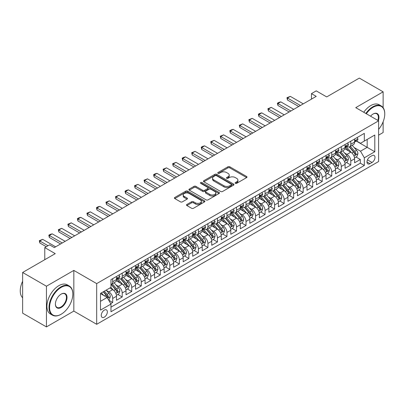 <?xml version="1.0" encoding="UTF-8"?>
<svg xmlns="http://www.w3.org/2000/svg" width="405" height="405" viewBox="0 0 405 405"><rect width="100%" height="100%" fill="white"/><g stroke="black" fill="none" stroke-linecap="round" stroke-linejoin="round"><path stroke-width="0.61" d="M235.386 183.323A0.926 0.537 0 0 0 236.697 183.323L246.63 177.587A1.321 0.764 0 0 0 247.015 177.051A1.321 0.764 0 0 0 246.63 176.509L229.802 166.794A1.321 0.764 0 0 0 227.929 166.794L217.996 172.53A0.926 0.537 0 0 0 217.728 172.91A0.926 0.537 0 0 0 217.996 173.284A0.926 0.537 0 0 0 219.307 173.284L220.593 172.545A4.232 2.44 0 0 1 226.577 172.545L227.98 173.355A4.232 2.44 0 0 1 229.215 175.081A4.232 2.44 0 0 1 227.98 176.808L226.694 177.547A0.926 0.537 0 0 0 226.42 177.927A0.926 0.537 0 0 0 226.694 178.306A0.926 0.537 0 0 0 228 178.306L229.286 177.562A4.232 2.44 0 0 1 235.27 177.562L236.672 178.372A4.232 2.44 0 0 1 237.912 180.098A4.232 2.44 0 0 1 236.672 181.825L235.386 182.569A0.926 0.537 0 0 0 235.113 182.949A0.926 0.537 0 0 0 235.386 183.323L235.386 182.569M104.303 317.15A4.308 2.491 120 0 0 107.117 313.354A4.308 2.491 120 0 0 106.459 309.901A4.308 2.491 120 0 0 104.303 310.114A4.308 2.491 120 0 0 101.488 313.91A4.308 2.491 120 0 0 102.146 317.363A4.308 2.491 120 0 0 104.303 317.15M186.887 204.469A1.321 0.764 0 0 0 186.502 205.011A1.321 0.764 0 0 0 186.887 205.548L191.611 208.276A1.321 0.764 0 0 0 193.479 208.276L204.51 201.908A1.321 0.764 0 0 0 204.9 201.366A1.321 0.764 0 0 0 204.51 200.824L187.682 191.109A1.321 0.764 0 0 0 185.814 191.109L174.783 197.478A1.321 0.764 0 0 0 174.393 198.02A1.321 0.764 0 0 0 174.783 198.561L180.483 201.852A1.321 0.764 0 0 0 182.356 201.852L187.075 199.123A1.321 0.764 0 0 0 187.464 198.587A1.321 0.764 0 0 0 187.075 198.045L184.25 196.415A3.539 2.04 0 0 1 183.212 194.972A3.539 2.04 0 0 1 185.394 193.084A3.539 2.04 0 0 1 189.251 193.524L200.328 199.923A3.539 2.04 0 0 1 201.366 201.366A3.539 2.04 0 0 1 199.179 203.254A3.539 2.04 0 0 1 195.326 202.809L193.479 201.746A1.321 0.764 0 0 0 191.611 201.746L186.887 204.469L186.887 205.548M383.13 107.679L383.13 91.834L359.321 78.089L326.698 96.922L316.224 90.872L311.46 93.621L316.224 96.37L54.3 247.592L49.537 244.843L44.778 247.592L44.778 259.686M46.443 286.219L46.443 326.911L73.826 311.101L73.826 270.408L46.443 286.219L22.629 272.474L55.252 253.641L44.778 247.592M73.826 270.408L96.684 283.606L378.609 120.842L378.609 161.534L96.684 324.299L96.684 283.606M383.13 91.834L355.747 107.644L378.609 120.842M220.684 191.489A1.321 0.764 0 0 0 222.553 191.489L233.589 185.12A1.321 0.764 0 0 0 233.974 184.579A1.321 0.764 0 0 0 233.589 184.042L216.756 174.322A1.321 0.764 0 0 0 214.888 174.322L203.857 180.696A1.321 0.764 0 0 0 203.472 181.232A1.321 0.764 0 0 0 203.857 181.774L220.684 191.489M201.001 183.526A0.926 0.537 0 0 1 201.938 183.657L201.938 182.554L219.049 192.431A1.321 0.764 0 0 1 219.434 192.972A1.321 0.764 0 0 1 219.049 193.514L208.018 199.883A1.321 0.764 0 0 1 206.145 199.883L189.317 190.168L189.317 189.084A1.321 0.764 0 0 0 188.932 189.626A1.321 0.764 0 0 0 189.317 190.168M189.317 189.084L194.041 186.361A1.321 0.764 0 0 1 195.909 186.361L202.733 190.299A1.321 0.764 0 0 0 204.606 190.299L207.735 188.492A1.321 0.764 0 0 0 208.124 187.955A1.321 0.764 0 0 0 207.735 187.414L200.632 183.313A0.926 0.537 0 0 1 200.359 182.933A0.926 0.537 0 0 1 200.931 182.437A0.926 0.537 0 0 1 201.938 182.554M46.443 326.911L22.629 313.166L22.629 272.474M378.609 135.138L383.13 132.526L383.13 121.763M110.707 303.613L112.686 302.469L108.732 300.186M106.485 290.476L108.874 291.858A5.386 3.108 60 0 1 112.686 298.455L116.493 296.257L116.493 300.272L122.209 296.971L117.875 294.47M116.007 284.978L118.402 286.36A5.386 3.108 60 0 1 122.209 292.957L126.021 290.76L126.021 294.769L131.731 291.473L127.398 288.973M125.535 279.48L127.924 280.857A5.386 3.108 60 0 1 131.731 287.459L135.543 285.257L135.543 289.271L141.259 285.976L136.925 283.47M135.057 273.977L137.447 275.359A5.386 3.108 60 0 1 141.259 281.961L145.066 279.759L145.066 283.773L150.781 280.473L146.448 277.972M144.58 268.48L146.974 269.862A5.386 3.108 60 0 1 150.781 276.458L154.594 274.261L154.594 278.275L160.309 274.975L155.976 272.474M154.108 262.982L156.497 264.364A5.386 3.108 60 0 1 160.309 270.96L164.116 268.763L164.116 272.778L169.832 269.477L165.498 266.976M163.63 257.484L166.02 258.866A5.386 3.108 60 0 1 169.832 265.462L173.639 263.265L173.639 267.275L179.354 263.979L175.021 261.478M173.153 251.986L175.547 253.363A5.386 3.108 60 0 1 179.354 259.964L183.166 257.762L183.166 261.777L188.882 258.481L184.548 255.975M182.68 246.483L185.07 247.865A5.386 3.108 60 0 1 188.882 254.467L192.689 252.264L192.689 256.279L198.404 252.978L194.071 250.477M192.203 240.985L194.592 242.367A5.386 3.108 60 0 1 198.404 248.964L202.216 246.766L202.216 250.781L207.927 247.48L203.594 244.979M201.725 235.487L204.12 236.869A5.386 3.108 60 0 1 207.927 243.466L211.739 241.269L211.739 245.283L217.455 241.982L213.121 239.482M211.253 229.989L213.643 231.371A5.386 3.108 60 0 1 217.455 237.968L221.262 235.771L221.262 239.78L226.977 236.485L222.644 233.984M220.776 224.492L223.17 225.869A5.386 3.108 60 0 1 226.977 232.47L230.789 230.268L230.789 234.282L236.5 230.987L232.166 228.481M230.303 218.989L232.693 220.371A5.386 3.108 60 0 1 236.5 226.972L240.312 224.77L240.312 228.785L246.027 225.484L241.694 222.983M239.826 213.491L242.215 214.873A5.386 3.108 60 0 1 246.027 221.469L249.834 219.272L249.834 223.287L255.55 219.986L251.216 217.485M249.348 207.993L251.743 209.375A5.386 3.108 60 0 1 255.55 215.971L259.362 213.774L259.362 217.789L265.078 214.488L260.744 211.987M258.876 202.495L261.266 203.877A5.386 3.108 60 0 1 265.078 210.473L268.885 208.276L268.885 212.286L274.6 208.99L270.267 206.489M268.399 196.997L270.788 198.374A5.386 3.108 60 0 1 274.6 204.976L278.412 202.773L278.412 206.788L284.123 203.492L279.789 200.986M277.921 191.494L280.316 192.876A5.386 3.108 60 0 1 284.123 199.478L287.935 197.275L287.935 201.29L293.65 197.989L289.317 195.488M287.449 185.996L289.838 187.378A5.386 3.108 60 0 1 293.65 193.975L297.457 191.778L297.457 195.792L303.173 192.491L298.839 189.991M296.971 180.498L299.366 181.88A5.386 3.108 60 0 1 303.173 188.477L306.985 186.28L306.985 190.294L312.695 186.994L308.362 184.493M306.499 175L308.888 176.383A5.386 3.108 60 0 1 312.695 182.979L316.507 180.782L316.507 184.791L322.223 181.496L317.89 178.995M316.022 169.503L318.411 170.88A5.386 3.108 60 0 1 322.223 177.481L326.03 175.279L326.03 179.293L331.746 175.998L327.412 173.492M325.544 164L327.939 165.382A5.386 3.108 60 0 1 331.746 171.983L335.558 169.781L335.558 173.796L341.273 170.495L336.94 167.994M335.072 158.502L337.461 159.884A5.386 3.108 60 0 1 341.273 166.48L345.08 164.283L345.08 168.298L350.796 164.997L350.796 160.982A5.386 3.108 -120 0 0 346.984 154.386L344.594 153.004M346.462 162.496L350.796 164.997M116.493 296.257A5.386 3.108 -120 0 0 112.686 289.656L109.826 288.006M126.021 290.76A5.386 3.108 -120 0 0 122.209 284.158L116.321 280.756M135.543 285.257A5.386 3.108 -120 0 0 131.731 278.66L125.844 275.258M145.066 279.759A5.386 3.108 -120 0 0 141.259 273.162L135.366 269.76M154.594 274.261A5.386 3.108 -120 0 0 150.781 267.659L144.894 264.262M164.116 268.763A5.386 3.108 -120 0 0 160.309 262.162L154.416 258.765M173.639 263.265A5.386 3.108 -120 0 0 169.832 256.664L163.939 253.262M183.166 257.762A5.386 3.108 -120 0 0 179.354 251.166L173.467 247.764M192.689 252.264A5.386 3.108 -120 0 0 188.882 245.668L182.989 242.266M202.216 246.766A5.386 3.108 -120 0 0 198.404 240.165L192.517 236.768M211.739 241.269A5.386 3.108 -120 0 0 207.927 234.667L202.039 231.27M221.262 235.771A5.386 3.108 -120 0 0 217.455 229.169L211.562 225.767M230.789 230.268A5.386 3.108 -120 0 0 226.977 223.671L221.09 220.269M240.312 224.77A5.386 3.108 -120 0 0 236.5 218.173L230.612 214.772M249.834 219.272A5.386 3.108 -120 0 0 246.027 212.671L240.135 209.274M259.362 213.774A5.386 3.108 -120 0 0 255.55 207.173L249.662 203.776M268.885 208.276A5.386 3.108 -120 0 0 265.078 201.675L259.185 198.273M278.412 202.773A5.386 3.108 -120 0 0 274.6 196.177L268.707 192.775M287.935 197.275A5.386 3.108 -120 0 0 284.123 190.679L278.235 187.277M297.457 191.778A5.386 3.108 -120 0 0 293.65 185.176L287.758 181.779M306.985 186.28A5.386 3.108 -120 0 0 303.173 179.678L297.285 176.281M316.507 180.782A5.386 3.108 -120 0 0 312.695 174.18L306.808 170.778M326.03 175.279A5.386 3.108 -120 0 0 322.223 168.682L316.33 165.28M335.558 169.781A5.386 3.108 -120 0 0 331.746 163.185L325.858 159.783M345.08 164.283A5.386 3.108 -120 0 0 341.273 157.682L335.38 154.285M372.033 155.652L369.937 156.862A4.177 2.41 120 0 0 367.214 160.537A4.177 2.41 120 0 0 367.851 163.883A4.177 2.41 120 0 0 369.937 163.676L372.033 162.471A4.177 2.41 120 0 0 374.762 158.79A4.177 2.41 120 0 0 374.124 155.444A4.177 2.41 120 0 0 372.033 155.652M100.496 301.315L107.158 297.467L110.97 304.064L110.97 311.764L364.318 165.493L364.318 157.793L360.511 151.197L354.117 147.506M110.97 304.064L100.496 310.114L100.496 293.397L110.97 287.348L110.97 279.647L364.318 133.377L364.318 141.077L374.797 135.027L374.797 151.743L364.318 157.793M118.351 278.412L118.402 278.438A5.386 3.108 60 0 0 121.095 278.706L124.902 276.509A5.386 3.108 -120 0 0 126.021 274.038L126.021 270.96M127.874 272.914L127.924 272.94A5.386 3.108 60 0 0 130.618 273.208L134.43 271.006A5.386 3.108 -120 0 0 135.543 268.54L135.543 265.462M137.396 267.411L137.447 267.442A5.386 3.108 60 0 0 140.14 267.71L143.952 265.508A5.386 3.108 -120 0 0 145.066 263.042L145.066 259.964M146.924 261.913L146.974 261.944A5.386 3.108 60 0 0 149.668 262.212L153.475 260.01A5.386 3.108 -120 0 0 154.594 257.545L154.594 254.467M156.446 256.416L156.497 256.446A5.386 3.108 60 0 0 159.19 256.709L163.002 254.512A5.386 3.108 -120 0 0 164.116 252.047L164.116 248.964M165.974 250.918L166.02 250.943A5.386 3.108 60 0 0 168.713 251.211L172.525 249.014A5.386 3.108 -120 0 0 173.639 246.544L173.639 243.466M175.497 245.42L175.547 245.445A5.386 3.108 60 0 0 178.24 245.713L182.048 243.511A5.386 3.108 -120 0 0 183.166 241.046L183.166 237.968M185.019 239.917L185.07 239.947A5.386 3.108 60 0 0 187.763 240.216L191.575 238.013A5.386 3.108 -120 0 0 192.689 235.548L192.689 232.47M194.547 234.419L194.592 234.449A5.386 3.108 60 0 0 197.291 234.718L201.098 232.516A5.386 3.108 -120 0 0 202.216 230.05L202.216 226.972M204.069 228.921L204.12 228.952A5.386 3.108 60 0 0 206.813 229.215L210.625 227.018A5.386 3.108 -120 0 0 211.739 224.552L211.739 221.469M213.592 223.423L213.643 223.449A5.386 3.108 60 0 0 216.336 223.717L220.148 221.52A5.386 3.108 -120 0 0 221.262 219.049L221.262 215.971M223.12 217.925L223.17 217.951A5.386 3.108 60 0 0 225.863 218.219L229.67 216.017A5.386 3.108 -120 0 0 230.789 213.551L230.789 210.473M232.642 212.423L232.693 212.453A5.386 3.108 60 0 0 235.386 212.721L239.198 210.519A5.386 3.108 -120 0 0 240.312 208.054L240.312 204.976M242.165 206.925L242.215 206.955A5.386 3.108 60 0 0 244.909 207.223L248.721 205.021A5.386 3.108 -120 0 0 249.834 202.556L249.834 199.478M251.692 201.427L251.743 201.457A5.386 3.108 60 0 0 254.436 201.72L258.243 199.523A5.386 3.108 -120 0 0 259.362 197.058L259.362 193.975M261.215 195.929L261.266 195.954A5.386 3.108 60 0 0 263.959 196.222L267.771 194.025A5.386 3.108 -120 0 0 268.885 191.555L268.885 188.477M270.742 190.431L270.788 190.456A5.386 3.108 60 0 0 273.486 190.725L277.293 188.522A5.386 3.108 -120 0 0 278.412 186.057L278.412 182.979M280.265 184.928L280.316 184.958A5.386 3.108 60 0 0 283.009 185.227L286.816 183.025A5.386 3.108 -120 0 0 287.935 180.559L287.935 177.481M289.788 179.43L289.838 179.461A5.386 3.108 60 0 0 292.531 179.729L296.344 177.527A5.386 3.108 -120 0 0 297.457 175.061L297.457 171.983M299.315 173.932L299.366 173.963A5.386 3.108 60 0 0 302.059 174.226L305.866 172.029A5.386 3.108 -120 0 0 306.985 169.563L306.985 166.48M308.838 168.434L308.888 168.46A5.386 3.108 60 0 0 311.582 168.728L315.394 166.531A5.386 3.108 -120 0 0 316.507 164.06L316.507 160.982M318.36 162.937L318.411 162.962A5.386 3.108 60 0 0 321.104 163.23L324.916 161.028A5.386 3.108 -120 0 0 326.03 158.563L326.03 155.485M327.888 157.434L327.939 157.464A5.386 3.108 60 0 0 330.632 157.732L334.439 155.53A5.386 3.108 -120 0 0 335.558 153.065L335.558 149.987M337.411 151.936L337.461 151.966A5.386 3.108 60 0 0 340.154 152.234L343.966 150.032A5.386 3.108 -120 0 0 345.08 147.567L345.08 144.489M110.97 307.142L360.318 163.185L360.318 159.499L354.603 162.8L354.603 158.785A5.386 3.108 -120 0 0 350.796 152.184L344.903 148.787M346.938 146.438L346.984 146.468A5.386 3.108 -120 0 0 349.677 146.731A5.386 3.108 -120 0 0 350.796 144.266L350.796 141.188M349.677 146.731L353.489 144.534A5.386 3.108 -120 0 0 354.603 142.069L354.603 138.986M112.686 278.66L112.686 281.738A5.386 3.108 60 0 1 111.567 284.204A5.386 3.108 60 0 1 110.97 284.421M111.567 284.204L115.379 282.007A5.386 3.108 -120 0 0 116.493 279.541L116.493 276.458M122.209 273.162L122.209 276.24A5.386 3.108 60 0 1 121.095 278.706M131.731 267.659L131.731 270.742A5.386 3.108 60 0 1 130.618 273.208M141.259 262.162L141.259 265.245A5.386 3.108 60 0 1 140.14 267.71M150.781 256.664L150.781 259.742A5.386 3.108 60 0 1 149.668 262.212M160.309 251.166L160.309 254.244A5.386 3.108 60 0 1 159.19 256.709M169.832 245.668L169.832 248.746A5.386 3.108 60 0 1 168.713 251.211M179.354 240.165L179.354 243.248A5.386 3.108 60 0 1 178.24 245.713M188.882 234.667L188.882 237.75A5.386 3.108 60 0 1 187.763 240.216M198.404 229.169L198.404 232.247A5.386 3.108 60 0 1 197.291 234.718M207.927 223.671L207.927 226.749A5.386 3.108 60 0 1 206.813 229.215M217.455 218.173L217.455 221.251A5.386 3.108 60 0 1 216.336 223.717M226.977 212.671L226.977 215.754A5.386 3.108 60 0 1 225.863 218.219M236.5 207.173L236.5 210.256A5.386 3.108 60 0 1 235.386 212.721M246.027 201.675L246.027 204.753A5.386 3.108 60 0 1 244.909 207.223M255.55 196.177L255.55 199.255A5.386 3.108 60 0 1 254.436 201.72M265.078 190.679L265.078 193.757A5.386 3.108 60 0 1 263.959 196.222M274.6 185.176L274.6 188.259A5.386 3.108 60 0 1 273.486 190.725M284.123 179.678L284.123 182.761A5.386 3.108 60 0 1 283.009 185.227M293.65 174.18L293.65 177.258A5.386 3.108 60 0 1 292.531 179.729M303.173 168.682L303.173 171.76A5.386 3.108 60 0 1 302.059 174.226M312.695 163.185L312.695 166.263A5.386 3.108 60 0 1 311.582 168.728M322.223 157.682L322.223 160.765A5.386 3.108 60 0 1 321.104 163.23M331.746 152.184L331.746 155.267A5.386 3.108 60 0 1 330.632 157.732M341.273 146.686L341.273 149.764A5.386 3.108 60 0 1 340.154 152.234M341.273 166.48L341.273 170.495M331.746 171.983L331.746 175.998M322.223 177.481L322.223 181.496M312.695 182.979L312.695 186.994M303.173 188.477L303.173 192.491M293.65 193.975L293.65 197.989M284.123 199.478L284.123 203.492M274.6 204.976L274.6 208.99M265.078 210.473L265.078 214.488M255.55 215.971L255.55 219.986M246.027 221.469L246.027 225.484M236.5 226.972L236.5 230.987M226.977 232.47L226.977 236.485M217.455 237.968L217.455 241.982M207.927 243.466L207.927 247.48M198.404 248.964L198.404 252.978M188.882 254.467L188.882 258.481M179.354 259.964L179.354 263.979M169.832 265.462L169.832 269.477M160.309 270.96L160.309 274.975M150.781 276.458L150.781 280.473M141.259 281.961L141.259 285.976M131.731 287.459L131.731 291.473M122.209 292.957L122.209 296.971M112.686 298.455L112.686 302.469M107.158 297.467L100.496 293.615M360.511 151.197L367.178 147.344L367.178 139.426L374.797 135.027M356.268 141.046L374.797 151.743M356.461 140.94L360.511 143.279L364.318 141.077M73.826 311.101L96.684 324.299M311.46 93.621L311.46 99.119M355.985 156.998L360.318 159.499M360.318 163.185L364.318 165.493M235.756 183.455L236.672 182.928A4.232 2.44 0 0 0 237.912 181.197L237.912 180.098M229.215 175.081L229.215 176.18A4.232 2.44 0 0 1 227.98 177.906L227.063 178.438M246.63 176.509L246.63 177.587L229.802 167.893A1.321 0.764 0 0 0 227.929 167.893L218.366 173.416M233.569 185.131L216.756 175.426A1.321 0.764 0 0 0 214.888 175.426L203.877 181.784M231.25 184.958A0.926 0.537 0 0 0 231.518 184.579A0.926 0.537 0 0 0 231.25 184.204L216.478 175.674A0.926 0.537 0 0 0 215.171 175.674L213.815 176.458A4.232 2.44 0 0 0 212.574 178.185A4.232 2.44 0 0 0 213.815 179.911L223.909 185.738A4.232 2.44 0 0 0 229.893 185.738L231.25 184.958L231.25 186.057A0.926 0.537 0 0 0 231.518 185.677L231.518 184.579M212.574 178.185L212.574 179.283A4.232 2.44 0 0 0 213.815 181.01L213.815 179.911M231.25 186.057L229.893 186.842A4.232 2.44 0 0 1 223.909 186.842L213.815 181.01M189.338 190.178L194.041 187.459L194.041 186.361M208.124 187.955L208.124 189.054A1.321 0.764 0 0 1 207.735 189.591L204.606 191.403A1.321 0.764 0 0 1 202.733 191.403L195.909 187.459A1.321 0.764 0 0 0 194.041 187.459M201.938 183.657L219.029 193.524M209.815 194.39A3.539 2.04 0 0 0 213.673 194.83A3.539 2.04 0 0 0 215.855 192.947A3.539 2.04 0 0 0 214.817 191.504L210.914 189.246A1.321 0.764 0 0 0 209.046 189.246L205.912 191.059A1.321 0.764 0 0 0 205.527 191.595A1.321 0.764 0 0 0 205.912 192.137L209.815 194.39L209.815 195.488A3.539 2.04 0 0 0 213.673 195.934A3.539 2.04 0 0 0 215.855 194.046L215.855 192.947M205.527 191.595L205.527 192.694A1.321 0.764 0 0 0 205.912 193.236L205.912 192.137M209.815 195.488L205.912 193.236M201.366 201.366L201.366 202.465A3.539 2.04 0 0 1 199.179 204.353A3.539 2.04 0 0 1 195.326 203.907L193.479 202.844A1.321 0.764 0 0 0 191.611 202.844L186.907 205.558M183.212 194.972L183.212 196.071A3.539 2.04 0 0 0 184.25 197.513L184.25 196.415M187.059 199.133L184.25 197.513M204.51 200.824L204.51 201.908L187.682 192.208A1.321 0.764 0 0 0 185.814 192.208L174.798 198.571M354.527 157.839L356.987 156.421L357.939 153.672A3.569 2.06 -120 0 0 356.547 150.321L352.198 145.279M351.322 152.533L346.351 146.777M348.492 150.857L345.607 147.516A8.556 4.936 -120 0 0 345.343 147.218M349.196 146.929L353.595 152.022A3.569 2.06 60 0 1 354.866 154.482C355.403 155.201 355.787 154.978 356.01 153.824A3.569 2.06 -120 0 0 354.74 151.364L350.386 146.327M349.454 146.843L354.183 152.32A1.817 1.048 60 0 1 354.643 153.029L356.01 153.824M354.866 154.482L355.129 154.907M357.129 137.533L357.939 138.93A3.569 2.06 60 0 1 357.2 140.51L355.387 141.558A3.569 2.06 -120 0 0 356.01 140.732L355.934 140.419M354.724 141.725L354.74 141.725A3.569 2.06 -120 0 0 355.387 141.558M355.55 140.469L356.01 140.732C355.787 140.196 355.408 140.419 354.866 141.396A3.569 2.06 60 0 1 354.603 141.902M300.409 105.497L287.459 98.02L287.459 100L286.932 97.716L290.314 96.37L303.269 103.852M298.698 106.49L287.459 100M290.314 96.37L287.459 98.02L286.932 97.716M378.609 129.377A16.433 9.487 120 0 0 384.75 113.997A16.433 9.487 120 0 0 373.132 107.284A16.433 9.487 120 0 0 366.328 113.754M365.837 113.471A16.838 9.72 -60 0 1 372.843 106.793A16.838 9.72 -60 0 1 381.262 105.958A16.838 9.72 -60 0 1 384.75 113.663A16.838 9.72 -60 0 1 384.75 113.83M370.545 116.189A8.216 4.744 -60 0 1 373.132 113.997L373.132 113.997A8.216 4.744 -60 0 1 378.336 120.685M363.741 112.261A16.838 9.72 -60 0 1 370.747 105.584A16.838 9.72 -60 0 1 379.166 104.748L381.262 105.958M377.835 120.396A7.811 4.511 120 0 0 376.751 113.775A7.811 4.511 120 0 0 372.985 114.083M60.917 314.376L61.206 314.209A16.433 9.487 120 0 0 72.824 294.086A16.433 9.487 120 0 0 61.206 287.373A16.433 9.487 120 0 0 49.587 307.501A16.433 9.487 120 0 0 61.206 314.209L60.917 314.376A16.838 9.72 -60 0 1 52.503 315.206A16.838 9.72 -60 0 1 49.921 301.715A16.838 9.72 -60 0 1 60.917 286.882A16.838 9.72 -60 0 1 69.336 286.046A16.838 9.72 -60 0 1 72.824 293.752A16.838 9.72 -60 0 1 72.824 293.919M61.206 307.501A8.216 4.744 -60 0 1 55.394 304.145A8.216 4.744 -60 0 1 61.206 294.086L61.206 294.086A8.216 4.744 -60 0 1 67.017 297.437A8.216 4.744 -60 0 1 61.206 307.501M55.399 303.978A7.811 4.511 120 0 0 57.014 307.395A7.811 4.511 120 0 0 60.917 307.005A7.811 4.511 120 0 0 66.025 300.12A7.811 4.511 120 0 0 64.825 293.863A7.811 4.511 120 0 0 61.059 294.172M52.503 315.206L50.407 314.002A16.838 9.72 -60 0 1 47.825 300.505A16.838 9.72 -60 0 1 58.826 285.672A16.838 9.72 -60 0 1 67.24 284.837L69.336 286.046M22.629 297.766A16.838 9.72 -60 0 1 22.629 281.272M344.999 163.342L347.46 161.919L348.411 159.17A3.569 2.06 -120 0 0 347.024 155.819L342.671 150.776M341.8 158.031L336.828 152.275M338.97 156.355L336.084 153.014A8.556 4.936 -120 0 0 335.816 152.715M339.668 152.427L344.073 157.52A3.569 2.06 60 0 1 345.343 159.98C345.88 160.699 346.26 160.476 346.488 159.322A3.569 2.06 -120 0 0 345.212 156.862L340.863 151.824M339.927 152.341L344.66 157.818A1.817 1.048 60 0 1 345.116 158.527L346.488 159.322M345.343 159.98L345.602 160.405M335.477 168.839L337.937 167.417L338.889 164.668A3.569 2.06 -120 0 0 337.502 161.317L333.148 156.279M332.277 163.529L327.301 157.773M329.447 161.853L326.557 158.512A8.556 4.936 -120 0 0 326.293 158.213M330.146 157.925L334.545 163.023A3.569 2.06 60 0 1 335.821 165.478C336.358 166.197 336.737 165.979 336.96 164.82A3.569 2.06 -120 0 0 335.689 162.359L331.341 157.322M330.404 157.844L335.132 163.316A1.817 1.048 60 0 1 335.593 164.03L336.96 164.82M335.821 165.478L336.079 165.903M325.954 174.337L328.414 172.915L329.366 170.166A3.569 2.06 -120 0 0 327.974 166.814L323.625 161.777M322.75 169.032L317.778 163.271M319.92 167.351L317.034 164.01A8.556 4.936 -120 0 0 316.771 163.711M320.623 163.423L325.023 168.52A3.569 2.06 60 0 1 326.293 170.981C326.83 171.695 327.215 171.477 327.437 170.318A3.569 2.06 -120 0 0 326.167 167.857L321.813 162.82M320.882 163.342L325.61 168.814A1.817 1.048 60 0 1 326.065 169.528L327.437 170.318M326.293 170.981L326.557 171.401M316.426 179.835L318.887 178.413L319.839 175.664A3.569 2.06 -120 0 0 318.451 172.312L314.098 167.275M313.227 174.53L308.256 168.769M310.397 172.854L307.511 169.508A8.556 4.936 -120 0 0 307.243 169.214M311.096 168.92L315.5 174.018A3.569 2.06 60 0 1 316.771 176.479C317.307 177.198 317.687 176.975 317.915 175.816A3.569 2.06 -120 0 0 316.639 173.36L312.29 168.318M311.354 168.839L316.087 174.317A1.817 1.048 60 0 1 316.543 175.026L317.915 175.816M316.771 176.479L317.029 176.899M347.606 143.031L348.411 144.433A3.569 2.06 60 0 1 347.677 146.013L345.865 147.055A3.569 2.06 -120 0 0 346.488 146.235L346.412 145.916M345.202 147.223L345.212 147.223A3.569 2.06 -120 0 0 345.865 147.055M346.027 145.967L346.488 146.235C346.265 145.694 345.88 145.916 345.343 146.894A3.569 2.06 60 0 1 345.08 147.4M290.886 111L277.931 103.518L277.931 105.497L277.41 103.219L278.837 102.394L280.792 101.873L293.741 109.35M289.17 111.988L277.931 105.497M280.792 101.873L277.931 103.518L277.41 103.219M338.079 148.529L338.889 149.931A3.569 2.06 60 0 1 338.15 151.51L336.342 152.553A3.569 2.06 -120 0 0 336.96 151.733L336.889 151.414M335.674 152.72L335.689 152.72A3.569 2.06 -120 0 0 336.342 152.553M336.499 151.465L336.96 151.733C336.737 151.197 336.358 151.414 335.821 152.391A3.569 2.06 60 0 1 335.558 152.898M281.364 116.498L268.409 109.021L268.409 111L267.887 108.717L271.264 107.371L284.219 114.848M279.647 117.485L268.409 111M271.264 107.371L268.409 109.021L267.887 108.717M328.556 154.027L329.366 155.429A3.569 2.06 60 0 1 328.627 157.008L326.815 158.051A3.569 2.06 -120 0 0 327.437 157.231L327.361 156.912M326.152 158.218L326.167 158.218A3.569 2.06 -120 0 0 326.815 158.051M326.977 156.963L327.437 157.231C327.215 156.694 326.835 156.912 326.293 157.889A3.569 2.06 60 0 1 326.03 158.401M271.836 121.996L258.886 114.519L258.886 116.498L258.36 114.215L259.787 113.39L261.741 112.868L274.696 120.346M270.125 122.988L258.886 116.498M261.741 112.868L258.886 114.519L258.36 114.215M319.034 159.524L319.839 160.927A3.569 2.06 60 0 1 319.1 162.506L317.292 163.554A3.569 2.06 -120 0 0 317.915 162.729L317.839 162.415M316.629 163.721L316.639 163.721A3.569 2.06 -120 0 0 317.292 163.554M317.454 162.466L317.915 162.729C317.687 162.192 317.307 162.41 316.771 163.392A3.569 2.06 60 0 1 316.507 163.898M262.313 127.494L249.358 120.017L249.358 121.996L248.837 119.713L252.219 118.366L265.169 125.844M260.597 128.486L249.358 121.996M252.219 118.366L249.358 120.017L248.837 119.713M306.904 185.333L309.364 183.916L310.316 181.167A3.569 2.06 -120 0 0 308.924 177.815L304.575 172.773M303.704 180.028L298.728 174.272M300.875 178.352L297.984 175.011A8.556 4.936 -120 0 0 297.721 174.712M301.573 174.423L305.972 179.516A3.569 2.06 60 0 1 307.248 181.977C307.785 182.695 308.164 182.473 308.387 181.319A3.569 2.06 -120 0 0 307.117 178.858L302.763 173.821M301.831 174.337L306.56 179.815A1.817 1.048 60 0 1 307.02 180.524L308.387 181.319M307.248 181.977L307.506 182.402M309.506 165.027L310.316 166.425A3.569 2.06 60 0 1 309.577 168.004L307.77 169.052A3.569 2.06 -120 0 0 308.387 168.227L308.316 167.913M307.101 169.219L307.117 169.219A3.569 2.06 -120 0 0 307.77 169.052M307.927 167.964L308.387 168.227C308.164 167.69 307.785 167.913 307.248 168.89A3.569 2.06 60 0 1 306.985 169.396M252.791 132.992L239.836 125.515L239.836 127.494L239.309 125.211L242.691 123.864L255.646 131.347M251.075 133.984L239.836 127.494M242.691 123.864L239.836 125.515L239.309 125.211M297.376 190.836L299.842 189.413L300.793 186.665A3.569 2.06 -120 0 0 299.401 183.313L295.048 178.271M294.177 185.525L289.205 179.769M291.347 183.85L288.461 180.508A8.556 4.936 -120 0 0 288.198 180.21M292.046 179.921L296.45 185.014A3.569 2.06 60 0 1 297.721 187.474C298.257 188.193 298.637 187.971 298.865 186.816A3.569 2.06 -120 0 0 297.594 184.356L293.24 179.319M292.309 179.835L297.037 185.313A1.817 1.048 60 0 1 297.493 186.022L298.865 186.816M297.721 187.474L297.984 187.9M299.983 170.525L300.793 171.928A3.569 2.06 60 0 1 300.054 173.507L298.242 174.55A3.569 2.06 -120 0 0 298.865 173.73L298.789 173.411M297.579 174.717L297.594 174.717A3.569 2.06 -120 0 0 298.242 174.55M298.404 173.461L298.865 173.73C298.642 173.188 298.257 173.411 297.721 174.388A3.569 2.06 60 0 1 297.457 174.894M243.263 138.495L230.313 131.012L230.313 132.992L229.787 130.714L231.215 129.889L233.169 129.367L246.124 136.844M241.552 139.482L230.313 132.992M233.169 129.367L230.313 131.012L229.787 130.714M287.854 196.334L290.314 194.911L291.266 192.162A3.569 2.06 -120 0 0 289.879 188.811L285.525 183.774M284.654 191.023L279.678 185.267M281.824 189.348L278.939 186.006A8.556 4.936 -120 0 0 278.67 185.708M282.523 185.419L286.922 190.517A3.569 2.06 60 0 1 288.198 192.972C288.735 193.691 289.114 193.474 289.342 192.314A3.569 2.06 -120 0 0 288.066 189.854L283.718 184.817M282.781 185.338L287.509 190.811A1.817 1.048 60 0 1 287.97 191.524L289.342 192.314M288.198 192.972L288.456 193.398M290.456 176.023L291.266 177.425A3.569 2.06 60 0 1 290.527 179.005L288.719 180.048A3.569 2.06 -120 0 0 289.342 179.228L289.266 178.909M288.051 180.215L288.066 180.215A3.569 2.06 -120 0 0 288.719 180.048M288.881 178.959L289.342 179.228C289.114 178.691 288.735 178.909 288.198 179.886A3.569 2.06 60 0 1 287.935 180.392M233.741 143.993L220.786 136.515L220.786 138.495L220.264 136.212L223.646 134.865L236.596 142.342M232.024 144.98L220.786 138.495M223.646 134.865L220.786 136.515L220.264 136.212M278.331 201.832L280.792 200.409L281.743 197.66A3.569 2.06 -120 0 0 280.351 194.309L276.002 189.272M275.132 196.526L270.155 190.765M272.297 194.845L269.411 191.504A8.556 4.936 -120 0 0 269.148 191.206M273 190.917L277.4 196.015A3.569 2.06 60 0 1 278.675 198.475C279.207 199.189 279.592 198.971 279.815 197.812A3.569 2.06 -120 0 0 278.544 195.352L274.19 190.315M273.259 190.836L277.987 196.309A1.817 1.048 60 0 1 278.448 197.022L279.815 197.812M278.675 198.475L278.934 198.895M280.933 181.521L281.743 182.923A3.569 2.06 60 0 1 281.004 184.503L279.197 185.546A3.569 2.06 -120 0 0 279.815 184.726L279.739 184.407M278.529 185.713L278.544 185.713A3.569 2.06 -120 0 0 279.197 185.546M279.354 184.457L279.815 184.726C279.592 184.189 279.212 184.407 278.675 185.384A3.569 2.06 60 0 1 278.412 185.895M224.218 149.491L211.263 142.013L211.263 143.993L210.737 141.709L214.118 140.363L227.073 147.84M222.502 150.483L211.263 143.993M214.118 140.363L211.263 142.013L210.737 141.709M268.804 207.33L271.264 205.907L272.221 203.158A3.569 2.06 -120 0 0 270.829 199.807L266.475 194.77M265.604 202.024L260.633 196.263M262.774 200.348L259.889 197.002A8.556 4.936 -120 0 0 259.62 196.708M263.473 196.415L267.877 201.513A3.569 2.06 60 0 1 269.148 203.973C269.684 204.692 270.064 204.469 270.292 203.31A3.569 2.06 -120 0 0 269.021 200.855L264.667 195.812M263.731 196.334L268.464 201.811A1.817 1.048 60 0 1 268.92 202.52L270.292 203.31M269.148 203.973L269.406 204.393M271.411 187.019L272.221 188.421A3.569 2.06 60 0 1 271.482 190.001L269.669 191.049A3.569 2.06 -120 0 0 270.292 190.223L270.216 189.91M269.006 191.216L269.021 191.216A3.569 2.06 -120 0 0 269.669 191.049M269.831 189.96L270.292 190.223C270.069 189.687 269.684 189.904 269.148 190.887A3.569 2.06 60 0 1 268.885 191.393M214.69 154.988L201.736 147.511L201.736 149.491L201.214 147.207L202.642 146.382L204.596 145.861L217.551 153.338M212.974 155.981L201.736 149.491M204.596 145.861L201.736 147.511L201.214 147.207M259.281 212.827L261.741 211.41L262.693 208.661A3.569 2.06 -120 0 0 261.306 205.305L256.952 200.267M256.081 207.522L251.105 201.766M253.252 205.846L250.361 202.505A8.556 4.936 -120 0 0 250.098 202.206M253.95 201.918L258.349 207.011A3.569 2.06 60 0 1 259.625 209.471C260.162 210.19 260.542 209.967 260.769 208.813A3.569 2.06 -120 0 0 259.494 206.353L255.145 201.315M254.208 201.832L258.937 207.309A1.817 1.048 60 0 1 259.397 208.018L260.769 208.813M259.625 209.471L259.883 209.896M261.883 192.522L262.693 193.919A3.569 2.06 60 0 1 261.954 195.499L260.147 196.547A3.569 2.06 -120 0 0 260.769 195.721L260.693 195.407M259.478 196.714L259.494 196.714A3.569 2.06 -120 0 0 260.147 196.547M260.304 195.458L260.769 195.721C260.542 195.185 260.162 195.407 259.625 196.385A3.569 2.06 60 0 1 259.362 196.891M205.168 160.486L192.213 153.009L192.213 154.988L191.692 152.705L195.073 151.359L208.023 158.841M203.452 161.479L192.213 154.988M195.073 151.359L192.213 153.009L191.692 152.705M249.758 218.33L252.219 216.908L253.171 214.159A3.569 2.06 -120 0 0 251.778 210.808L247.43 205.765M246.554 213.02L241.582 207.264M243.724 211.344L240.838 208.003A8.556 4.936 -120 0 0 240.575 207.704M244.428 207.416L248.827 212.509A3.569 2.06 60 0 1 250.098 214.969C250.634 215.688 251.019 215.465 251.242 214.311A3.569 2.06 -120 0 0 249.971 211.85L245.617 206.813M244.686 207.33L249.414 212.807A1.817 1.048 60 0 1 249.87 213.516L251.242 214.311M250.098 214.969L250.361 215.394M252.361 198.02L253.171 199.422A3.569 2.06 60 0 1 252.431 201.001L250.619 202.044A3.569 2.06 -120 0 0 251.242 201.224L251.166 200.905M249.956 202.211L249.971 202.211A3.569 2.06 -120 0 0 250.619 202.044M250.781 200.956L251.242 201.224C251.019 200.683 250.639 200.905 250.098 201.882A3.569 2.06 60 0 1 249.834 202.389M195.64 165.989L182.69 158.507L182.69 160.486L182.164 158.208L183.592 157.383L185.546 156.862L198.501 164.339M193.929 166.976L182.69 160.486M185.546 156.862L182.69 158.507L182.164 158.208M240.231 223.828L242.691 222.406L243.643 219.657A3.569 2.06 -120 0 0 242.256 216.305L237.902 211.268M237.031 218.518L232.06 212.762M234.201 216.842L231.316 213.501A8.556 4.936 -120 0 0 231.047 213.202M234.9 212.914L239.304 218.011A3.569 2.06 60 0 1 240.575 220.467C241.112 221.186 241.491 220.968 241.719 219.809A3.569 2.06 -120 0 0 240.443 217.348L236.095 212.311M235.158 212.833L239.892 218.305A1.817 1.048 60 0 1 240.347 219.019L241.719 219.809M240.575 220.467L240.833 220.892M242.838 203.518L243.643 204.92A3.569 2.06 60 0 1 242.904 206.499L241.096 207.542A3.569 2.06 -120 0 0 241.719 206.722L241.643 206.403M240.433 207.709L240.443 207.709A3.569 2.06 -120 0 0 241.096 207.542M241.258 206.454L241.719 206.722C241.491 206.185 241.112 206.403 240.575 207.38A3.569 2.06 60 0 1 240.312 207.886M186.118 171.487L173.163 164.01L173.163 165.989L172.641 163.706L176.023 162.359L188.973 169.837M184.402 172.474L173.163 165.989M176.023 162.359L173.163 164.01L172.641 163.706M233.31 209.015L234.12 210.418A3.569 2.06 60 0 1 233.381 211.997L231.574 213.04A3.569 2.06 -120 0 0 232.192 212.22L232.121 211.901M230.906 213.207L230.921 213.207A3.569 2.06 -120 0 0 231.574 213.04M231.731 211.952L232.192 212.22C231.969 211.683 231.589 211.901 231.052 212.878A3.569 2.06 60 0 1 230.789 213.389M176.595 176.985L163.64 169.508L163.64 171.487L163.119 169.204L166.495 167.857L179.45 175.335M174.879 177.977L163.64 171.487M166.495 167.857L163.64 169.508L163.119 169.204M223.788 214.513L224.598 215.916A3.569 2.06 60 0 1 223.859 217.495L222.046 218.543A3.569 2.06 -120 0 0 222.669 217.718L222.593 217.404M221.383 218.71L221.398 218.71A3.569 2.06 -120 0 0 222.046 218.543M222.208 217.455L222.669 217.718C222.446 217.181 222.061 217.399 221.525 218.381A3.569 2.06 60 0 1 221.262 218.887M167.068 182.483L154.118 175.006L154.118 176.985L153.591 174.702L155.019 173.877L156.973 173.355L169.928 180.832M165.356 183.475L154.118 176.985M156.973 173.355L154.118 175.006L153.591 174.702M230.708 229.326L233.169 227.904L234.12 225.155A3.569 2.06 -120 0 0 232.733 221.803L228.379 216.766M227.509 224.021L222.532 218.26M224.679 222.34L221.788 218.999A8.556 4.936 -120 0 0 221.525 218.7M225.377 218.411L229.777 223.509A3.569 2.06 60 0 1 231.052 225.97C231.589 226.684 231.969 226.466 232.192 225.307A3.569 2.06 -120 0 0 230.921 222.846L226.567 217.809M225.636 218.33L230.364 223.803A1.817 1.048 60 0 1 230.825 224.517L232.192 225.307M231.052 225.97L231.311 226.39M221.181 234.824L223.646 233.401L224.598 230.653A3.569 2.06 -120 0 0 223.206 227.301L218.857 222.264M217.981 229.519L213.01 223.757M215.151 227.843L212.266 224.497A8.556 4.936 -120 0 0 212.002 224.203M215.85 223.909L220.254 229.007A3.569 2.06 60 0 1 221.525 231.468C222.061 232.186 222.446 231.964 222.669 230.804A3.569 2.06 -120 0 0 221.398 228.349L217.045 223.307M216.113 223.828L220.841 229.306A1.817 1.048 60 0 1 221.297 230.015L222.669 230.804M221.525 231.468L221.788 231.888M211.658 240.322L214.118 238.904L215.07 236.155A3.569 2.06 -120 0 0 213.683 232.799L209.329 227.762M208.459 235.016L203.482 229.26M205.629 233.341L202.743 229.999A8.556 4.936 -120 0 0 202.475 229.701M206.327 229.412L210.732 234.505A3.569 2.06 60 0 1 212.002 236.965C212.539 237.684 212.919 237.462 213.146 236.307A3.569 2.06 -120 0 0 211.871 233.847L207.522 228.81M206.585 229.326L211.314 234.804A1.817 1.048 60 0 1 211.774 235.513L213.146 236.307M212.002 236.965L212.26 237.391M214.26 220.016L215.07 221.413A3.569 2.06 60 0 1 214.331 222.993L212.524 224.041A3.569 2.06 -120 0 0 213.146 223.216L213.07 222.902M211.856 224.208L211.871 224.208A3.569 2.06 -120 0 0 212.524 224.041M212.686 222.952L213.146 223.216C212.919 222.679 212.539 222.902 212.002 223.879A3.569 2.06 60 0 1 211.739 224.385M157.545 187.981L144.59 180.503L144.59 182.483L144.069 180.2L147.45 178.853L160.4 186.335M155.829 188.973L144.59 182.483M147.45 178.853L144.59 180.503L144.069 180.2M202.135 245.825L204.596 244.402L205.548 241.653A3.569 2.06 -120 0 0 204.155 238.302L199.807 233.26M198.936 240.514L193.96 234.758M196.101 238.839L193.215 235.497A8.556 4.936 -120 0 0 192.952 235.199M196.805 234.91L201.204 240.003A3.569 2.06 60 0 1 202.48 242.463C203.016 243.182 203.396 242.959 203.619 241.805A3.569 2.06 -120 0 0 202.348 239.345L197.994 234.308M197.063 234.824L201.791 240.302A1.817 1.048 60 0 1 202.252 241.01L203.619 241.805M202.48 242.463L202.738 242.889M204.738 225.514L205.548 226.916A3.569 2.06 60 0 1 204.808 228.496L203.001 229.539A3.569 2.06 -120 0 0 203.619 228.719L203.543 228.4M202.333 229.706L202.348 229.706A3.569 2.06 -120 0 0 203.001 229.539M203.158 228.45L203.619 228.719C203.396 228.177 203.016 228.4 202.48 229.377A3.569 2.06 60 0 1 202.216 229.883M148.022 193.484L135.067 186.001L135.067 187.981L134.541 185.703L137.923 184.356L150.878 191.833M146.306 194.471L135.067 187.981M137.923 184.356L135.067 186.001L134.541 185.703M192.608 251.323L195.073 249.9L196.025 247.151A3.569 2.06 -120 0 0 194.633 243.8L190.279 238.763M189.408 246.012L184.437 240.256M186.578 244.336L183.693 240.995A8.556 4.936 -120 0 0 183.43 240.697M187.277 240.408L191.681 245.506A3.569 2.06 60 0 1 192.952 247.961C193.489 248.68 193.868 248.462 194.096 247.303A3.569 2.06 -120 0 0 192.826 244.843L188.472 239.806M187.535 240.327L192.269 245.8A1.817 1.048 60 0 1 192.724 246.513L194.096 247.303M192.952 247.961L193.21 248.386M195.215 231.012L196.025 232.414A3.569 2.06 60 0 1 195.286 233.994L193.474 235.037A3.569 2.06 -120 0 0 194.096 234.217L194.02 233.898M192.81 235.204L192.826 235.204A3.569 2.06 -120 0 0 193.474 235.037M193.636 233.948L194.096 234.217C193.873 233.68 193.489 233.898 192.952 234.875A3.569 2.06 60 0 1 192.689 235.381M138.495 198.982L125.545 191.504L125.545 193.484L125.018 191.201L126.446 190.375L128.4 189.854L141.355 197.331M136.784 199.969L125.545 193.484M128.4 189.854L125.545 191.504L125.018 191.201M183.085 256.821L185.546 255.398L186.497 252.649A3.569 2.06 -120 0 0 185.11 249.298L180.757 244.261M179.886 251.515L174.909 245.754M177.056 249.834L174.17 246.493A8.556 4.936 -120 0 0 173.902 246.194M177.755 245.906L182.154 251.004A3.569 2.06 60 0 1 183.43 253.464C183.966 254.178 184.346 253.96 184.574 252.801A3.569 2.06 -120 0 0 183.298 250.341L178.949 245.303M178.013 245.825L182.741 251.297A1.817 1.048 60 0 1 183.202 252.011L184.574 252.801M183.43 253.464L183.688 253.884M185.687 236.51L186.497 237.912A3.569 2.06 60 0 1 185.758 239.492L183.951 240.535A3.569 2.06 -120 0 0 184.574 239.714L184.498 239.395M183.283 240.702L183.298 240.702A3.569 2.06 -120 0 0 183.951 240.535M184.113 239.446L184.574 239.714C184.346 239.178 183.966 239.395 183.43 240.373A3.569 2.06 60 0 1 183.166 240.884M128.972 204.479L116.017 197.002L116.017 198.982L115.496 196.698L118.878 195.352L131.827 202.829M127.256 205.472L116.017 198.982M118.878 195.352L116.017 197.002L115.496 196.698M173.563 262.318L176.023 260.896L176.975 258.147A3.569 2.06 -120 0 0 175.583 254.796L171.234 249.758M170.358 257.013L165.387 251.252M167.528 255.337L164.643 251.991A8.556 4.936 -120 0 0 164.379 251.697M168.232 251.404L172.631 256.502A3.569 2.06 60 0 1 173.902 258.962C174.439 259.676 174.823 259.458 175.046 258.299A3.569 2.06 -120 0 0 173.775 255.844L169.422 250.801M168.49 251.323L173.219 256.8A1.817 1.048 60 0 1 173.674 257.509L175.046 258.299M173.902 258.962L174.165 259.382M176.165 242.008L176.975 243.41A3.569 2.06 60 0 1 176.236 244.99L174.423 246.037A3.569 2.06 -120 0 0 175.046 245.212L174.97 244.898M173.76 246.205L173.775 246.205A3.569 2.06 -120 0 0 174.423 246.037M174.585 244.949L175.046 245.212C174.823 244.676 174.444 244.893 173.902 245.875A3.569 2.06 60 0 1 173.639 246.382M119.445 209.977L106.495 202.5L106.495 204.479L105.968 202.196L109.35 200.85L122.305 208.327M117.733 210.97L106.495 204.479M109.35 200.85L106.495 202.5L105.968 202.196M164.035 267.816L166.495 266.399L167.447 263.645A3.569 2.06 -120 0 0 166.06 260.293L161.706 255.256M160.836 262.511L155.864 256.755M158.006 260.835L155.12 257.494A8.556 4.936 -120 0 0 154.852 257.195M158.704 256.907L163.109 262A3.569 2.06 60 0 1 164.379 264.46C164.916 265.179 165.296 264.956 165.523 263.802A3.569 2.06 -120 0 0 164.248 261.341L159.899 256.304M158.963 256.821L163.696 262.298A1.817 1.048 60 0 1 164.152 263.007L165.523 263.802M164.379 264.46L164.638 264.88M166.642 247.506L167.447 248.908A3.569 2.06 60 0 1 166.713 250.487L164.901 251.535A3.569 2.06 -120 0 0 165.523 250.71L165.448 250.396M164.238 251.702L164.248 251.702A3.569 2.06 -120 0 0 164.901 251.535M165.063 250.447L165.523 250.71C165.296 250.174 164.916 250.396 164.379 251.373A3.569 2.06 60 0 1 164.116 251.88M109.922 215.475L96.967 207.998L96.967 209.977L96.446 207.694L97.873 206.869L99.827 206.347L112.777 213.83M108.206 216.467L96.967 209.977M99.827 206.347L96.967 207.998L96.446 207.694M154.513 273.319L156.973 271.897L157.925 269.148A3.569 2.06 -120 0 0 156.538 265.796L152.184 260.754M151.313 268.009L146.337 262.253M148.483 266.333L145.592 262.992A8.556 4.936 -120 0 0 145.329 262.693M149.182 262.405L153.581 267.497A3.569 2.06 60 0 1 154.857 269.958C155.393 270.677 155.773 270.454 155.996 269.3A3.569 2.06 -120 0 0 154.725 266.839L150.371 261.802M149.44 262.318L154.168 267.796A1.817 1.048 60 0 1 154.629 268.505L155.996 269.3M154.857 269.958L155.115 270.383M157.115 253.009L157.925 254.411A3.569 2.06 60 0 1 157.186 255.99L155.378 257.033A3.569 2.06 -120 0 0 155.996 256.213L155.925 255.894M154.71 257.2L154.725 257.2A3.569 2.06 -120 0 0 155.378 257.033M155.535 255.945L155.996 256.213C155.773 255.671 155.393 255.894 154.857 256.871A3.569 2.06 60 0 1 154.594 257.377M100.399 220.978L87.445 213.496L87.445 215.475L86.923 213.197L90.3 211.85L103.255 219.328M98.683 221.965L87.445 215.475M90.3 211.85L87.445 213.496L86.923 213.197M144.99 278.817L147.45 277.395L148.402 274.646A3.569 2.06 -120 0 0 147.01 271.294L142.661 266.257M141.785 273.507L136.814 267.751M138.956 271.831L136.07 268.49A8.556 4.936 -120 0 0 135.807 268.191M139.654 267.902L144.058 273A3.569 2.06 60 0 1 145.329 275.456C145.866 276.175 146.251 275.957 146.473 274.798A3.569 2.06 -120 0 0 145.203 272.337L140.849 267.3M139.917 267.821L144.646 273.294A1.817 1.048 60 0 1 145.101 274.008L146.473 274.798M145.329 275.456L145.592 275.881M147.592 258.506L148.402 259.909A3.569 2.06 60 0 1 147.663 261.488L145.851 262.531A3.569 2.06 -120 0 0 146.473 261.711L146.397 261.392M145.187 262.698L145.203 262.698A3.569 2.06 -120 0 0 145.851 262.531M146.013 261.443L146.473 261.711C146.251 261.174 145.871 261.392 145.329 262.369A3.569 2.06 60 0 1 145.066 262.875M90.872 226.476L77.922 218.999L77.922 220.978L77.395 218.695L78.823 217.87L80.777 217.348L93.732 224.826M89.161 227.463L77.922 220.978M80.777 217.348L77.922 218.999L77.395 218.695M135.462 284.315L137.923 282.892L138.874 280.144A3.569 2.06 -120 0 0 137.487 276.792L133.134 271.755M132.263 279.01L127.291 273.248M129.433 277.329L126.547 273.988A8.556 4.936 -120 0 0 126.279 273.689M130.132 273.4L134.536 278.498A3.569 2.06 60 0 1 135.807 280.959C136.343 281.672 136.723 281.455 136.951 280.295A3.569 2.06 -120 0 0 135.675 277.835L131.326 272.798M130.39 273.319L135.123 278.792A1.817 1.048 60 0 1 135.579 279.506L136.951 280.295M135.807 280.959L136.065 281.379M125.94 289.813L128.4 288.39L129.352 285.641A3.569 2.06 -120 0 0 127.96 282.29L123.611 277.253M122.74 284.507L117.764 278.746M119.91 282.832L117.02 279.485A8.556 4.936 -120 0 0 116.756 279.192M120.609 278.898L125.008 283.996A3.569 2.06 60 0 1 126.284 286.457C126.821 287.17 127.2 286.953 127.423 285.793A3.569 2.06 -120 0 0 126.152 283.338L121.799 278.296M120.867 278.817L125.596 284.295A1.817 1.048 60 0 1 126.056 285.004L127.423 285.793M126.284 286.457L126.542 286.877M116.412 295.311L118.878 293.893L119.829 291.139A3.569 2.06 -120 0 0 118.437 287.788L114.083 282.751M113.213 290.005L110.935 287.368M110.383 288.33L110.013 287.899M111.081 284.401L115.486 289.494A3.569 2.06 60 0 1 116.756 291.954C117.293 292.673 117.673 292.45 117.901 291.296A3.569 2.06 -120 0 0 116.63 288.836L112.276 283.799M111.345 284.315L116.073 289.793A1.817 1.048 60 0 1 116.529 290.501L117.901 291.296M116.756 291.954L117.02 292.375M138.07 264.004L138.874 265.407A3.569 2.06 60 0 1 138.135 266.986L136.328 268.029A3.569 2.06 -120 0 0 136.951 267.209L136.875 266.89M135.665 268.196L135.675 268.196A3.569 2.06 -120 0 0 136.328 268.029M136.49 266.941L136.951 267.209C136.723 266.672 136.343 266.89 135.807 267.867A3.569 2.06 60 0 1 135.543 268.378M81.349 231.974L68.394 224.497L68.394 226.476L67.873 224.193L71.255 222.846L84.205 230.323M79.633 232.961L68.394 226.476M71.255 222.846L68.394 224.497L67.873 224.193M128.542 269.502L129.352 270.904A3.569 2.06 60 0 1 128.613 272.484L126.805 273.532A3.569 2.06 -120 0 0 127.423 272.707L127.352 272.393M126.137 273.699L126.152 273.699A3.569 2.06 -120 0 0 126.805 273.532M126.962 272.443L127.423 272.707C127.2 272.17 126.821 272.388 126.284 273.37A3.569 2.06 60 0 1 126.021 273.876M71.827 237.472L58.872 229.994L58.872 231.974L58.345 229.691L61.727 228.344L74.682 235.821M70.111 238.464L58.872 231.974M61.727 228.344L58.872 229.994L58.345 229.691M119.019 275L119.829 276.402A3.569 2.06 60 0 1 119.09 277.982L117.278 279.03A3.569 2.06 -120 0 0 117.901 278.205L117.825 277.891M116.615 279.197L116.63 279.197A3.569 2.06 -120 0 0 117.278 279.03M117.44 277.941L117.901 278.205C117.678 277.668 117.293 277.891 116.756 278.868A3.569 2.06 60 0 1 116.493 279.374M62.299 242.97L49.349 235.492L49.349 237.472L48.823 235.189L50.25 234.363L52.205 233.842L65.159 241.324M60.588 243.962L49.349 237.472M52.205 233.842L49.349 235.492L48.823 235.189M108.54 299.857L109.35 299.391L110.302 296.642A3.569 2.06 -120 0 0 108.915 293.291L106.176 290.117M103.614 295.417L101.412 292.866M100.86 293.827L100.496 293.402M103.219 291.823L105.958 294.992A3.569 2.06 60 0 1 107.234 297.452C107.77 298.171 108.15 297.948 108.378 296.794A3.569 2.06 -120 0 0 107.102 294.334L104.363 291.16M103.442 291.696L106.545 295.291A1.817 1.048 60 0 1 107.006 295.999L108.378 296.794M107.234 297.452L107.492 297.877M39.3 262.85L41.259 261.716M48.013 245.719L39.822 240.99L39.822 242.97L39.3 240.691L42.682 239.34L55.632 246.822M46.302 246.711L39.822 242.97M42.682 239.34L39.822 240.99L39.3 240.691M108.874 291.858L112.686 289.656M118.402 286.36L122.209 284.158M127.924 280.857L131.731 278.66M137.447 275.359L141.259 273.162M146.974 269.862L150.781 267.659M156.497 264.364L160.309 262.162M166.02 258.866L169.832 256.664M175.547 253.363L179.354 251.166M185.07 247.865L188.882 245.668M194.592 242.367L198.404 240.165M204.12 236.869L207.927 234.667M213.643 231.371L217.455 229.169M223.17 225.869L226.977 223.671M232.693 220.371L236.5 218.173M242.215 214.873L246.027 212.671M251.743 209.375L255.55 207.173M261.266 203.877L265.078 201.675M270.788 198.374L274.6 196.177M280.316 192.876L284.123 190.679M289.838 187.378L293.65 185.176M299.366 181.88L303.173 179.678M308.888 176.383L312.695 174.18M318.411 170.88L322.223 168.682M327.939 165.382L331.746 163.185M337.461 159.884L341.273 157.682M346.984 154.386L350.796 152.184M350.796 144.266L354.603 142.069M112.686 281.738L116.493 279.541M122.209 276.24L126.021 274.038M131.731 270.742L135.543 268.54M141.259 265.245L145.066 263.042M150.781 259.742L154.594 257.545M160.309 254.244L164.116 252.047M169.832 248.746L173.639 246.544M179.354 243.248L183.166 241.046M188.882 237.75L192.689 235.548M198.404 232.247L202.216 230.05M207.927 226.749L211.739 224.552M217.455 221.251L221.262 219.049M226.977 215.754L230.789 213.551M236.5 210.256L240.312 208.054M246.027 204.753L249.834 202.556M255.55 199.255L259.362 197.058M265.078 193.757L268.885 191.555M274.6 188.259L278.412 186.057M284.123 182.761L287.935 180.559M293.65 177.258L297.457 175.061M303.173 171.76L306.985 169.563M312.695 166.263L316.507 164.06M322.223 160.765L326.03 158.563M331.746 155.267L335.558 153.065M341.273 149.764L345.08 147.567M350.796 160.982L354.603 158.785M367.467 159.833L372.033 162.471M366.986 161.975L369.937 163.676M236.672 182.928L236.672 181.825M226.694 178.306L226.694 177.547M227.98 177.906L227.98 176.808M217.996 173.284L217.996 172.53M227.929 167.893L227.929 166.794M229.802 167.893L229.802 166.794M203.857 181.774L203.857 180.696M214.888 175.426L214.888 174.322M216.756 175.426L216.756 174.322M233.589 185.12L233.589 184.042M223.909 186.842L223.909 185.738M229.893 186.842L229.893 185.738M195.909 187.459L195.909 186.361M202.733 191.403L202.733 190.299M204.606 191.403L204.606 190.299M207.735 189.591L207.735 188.492M219.049 193.514L219.049 192.431M191.611 202.844L191.611 201.746M193.479 202.844L193.479 201.746M195.326 203.907L195.326 202.809M187.075 199.123L187.075 198.045M174.783 198.561L174.783 197.478M185.814 192.208L185.814 191.109M187.682 192.208L187.682 191.109M353.98 156.011L357.914 153.738M354.74 151.364L356.547 150.321M351.894 153.004L353.595 152.022M357.914 138.89L354.603 140.803M344.458 161.509L348.391 159.236M345.212 156.862L347.024 155.819M342.367 158.507L344.073 157.52M334.93 167.007L338.869 164.739M335.689 162.359L337.502 161.317M332.844 164.005L334.545 163.023M325.407 172.505L329.341 170.237M326.167 167.857L327.974 166.814M323.322 169.503L325.023 168.52M315.885 178.008L319.818 175.735M316.639 173.36L318.451 172.312M313.794 175L315.5 174.018M348.391 144.393L345.08 146.301M338.869 149.89L335.558 151.799M329.341 155.388L326.03 157.297M319.818 160.886L316.507 162.8M306.357 183.506L310.291 181.232M307.117 178.858L308.924 177.815M304.271 180.498L305.972 179.516M310.291 166.384L306.985 168.298M296.835 189.003L300.768 186.73M297.594 184.356L299.401 183.313M294.749 186.001L296.45 185.014M300.768 171.887L297.457 173.796M287.312 194.501L291.246 192.233M288.066 189.854L289.879 188.811M285.221 191.499L286.922 190.517M291.246 177.385L287.935 179.293M277.784 199.999L281.718 197.731M278.544 195.352L280.351 194.309M275.699 196.997L277.4 196.015M281.718 182.883L278.412 184.791M268.262 205.502L272.195 203.229M269.021 200.855L270.829 199.807M266.171 202.495L267.877 201.513M272.195 188.381L268.885 190.294M258.734 211L262.673 208.727M259.494 206.353L261.306 205.305M256.648 207.993L258.349 207.011M262.673 193.879L259.362 195.792M249.212 216.498L253.145 214.225M249.971 211.85L251.778 210.808M247.126 213.496L248.827 212.509M253.145 199.381L249.834 201.29M239.689 221.996L243.623 219.728M240.443 217.348L242.256 216.305M237.598 218.994L239.304 218.011M243.623 204.879L240.312 206.788M234.095 210.377L230.789 212.286M224.572 215.875L221.262 217.789M230.161 227.494L234.095 225.226M230.921 222.846L232.733 221.803M228.076 224.492L229.777 223.509M220.639 232.996L224.572 230.723M221.398 228.349L223.206 227.301M218.553 229.989L220.254 229.007M211.116 238.494L215.05 236.221M211.871 233.847L213.683 232.799M209.026 235.487L210.732 234.505M215.05 221.373L211.739 223.287M201.589 243.992L205.522 241.719M202.348 239.345L204.155 238.302M199.503 240.99L201.204 240.003M205.522 226.876L202.216 228.785M192.066 249.49L196 247.222M192.826 244.843L194.633 243.8M189.98 246.488L191.681 245.506M196 232.374L192.689 234.282M182.539 254.988L186.477 252.72M183.298 250.341L185.11 249.298M180.453 251.986L182.154 251.004M186.477 237.872L183.166 239.78M173.016 260.491L176.95 258.218M173.775 255.844L175.583 254.796M170.93 257.484L172.631 256.502M176.95 243.37L173.639 245.283M163.493 265.989L167.427 263.716M164.248 261.341L166.06 260.293M161.403 262.982L163.109 262M167.427 248.867L164.116 250.781M153.966 271.487L157.899 269.214M154.725 266.839L156.538 265.796M151.88 268.485L153.581 267.497M157.899 254.37L154.594 256.279M144.443 276.985L148.377 274.717M145.203 272.337L147.01 271.294M142.357 273.983L144.058 273M148.377 259.868L145.066 261.777M134.921 282.482L138.854 280.214M135.675 277.835L137.487 276.792M132.83 279.48L134.536 278.498M125.393 287.985L129.327 285.712M126.152 283.338L127.96 282.29M123.307 284.978L125.008 283.996M115.87 293.483L119.804 291.21M116.63 288.836L118.437 287.788M113.785 290.476L115.486 289.494M138.854 265.366L135.543 267.275M129.327 270.864L126.021 272.778M119.804 276.362L116.493 278.275M107.614 298.247L110.281 296.708M107.102 294.334L108.915 293.291M104.419 295.883L105.958 294.992M384.75 113.997L384.75 113.663M72.824 294.086L72.824 293.752"/></g></svg>
